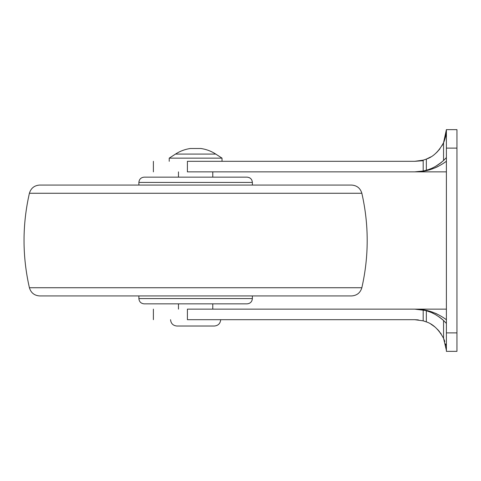 <?xml version="1.0" encoding="UTF-8"?>
<svg xmlns="http://www.w3.org/2000/svg" width="481" height="481" viewBox="0 0 481 481"><rect width="100%" height="100%" fill="white"/><g stroke="black" fill="none" stroke-linecap="round" stroke-linejoin="round"><path stroke-width="0.72" d="M195.629 177.146L212.782 177.146L212.782 171.867L446.392 171.867M205.201 185.065L58.363 185.065L138.877 185.065L138.877 182.425L252.381 182.425C252.05 179.233 250.288 177.471 247.102 177.146L212.782 177.146M138.877 182.425C139.201 179.233 140.963 177.471 144.156 177.146L247.102 177.146M361.85 193.266L29.401 193.266C30.946 188.155 34.379 185.425 39.695 185.065L351.563 185.065C356.878 185.425 360.305 188.155 361.85 193.266C368.981 224.753 368.981 256.247 361.85 287.734C360.305 292.845 356.878 295.575 351.563 295.935L39.695 295.935C34.379 295.575 30.946 292.845 29.401 287.734L361.85 287.734M138.877 295.935L138.877 298.575C139.201 301.767 140.963 303.529 144.156 303.854L247.102 303.854C250.288 303.529 252.05 301.767 252.381 298.575L252.381 295.935M424.771 310.347L423.19 309.986L426.334 310.762L426.334 321.897L423.19 320.845L414.718 319.691L418.362 319.901L414.784 319.691L187.458 319.691M431.842 324.717L434.782 326.858L431.842 324.717M437.488 329.347L439.514 331.662L437.488 329.347M441.239 334.054L440.41 332.84L441.251 334.061M426.334 321.897C432.984 324.032 438.72 329.491 443.554 338.269L446.374 350.276M446.314 349.128L446.206 347.913M446.109 347.156L446.037 346.657M445.809 345.322L445.502 343.909M444.805 341.474L443.518 338.179M446.314 131.89L446.392 129.636C446.572 133.273 445.61 137.674 443.512 142.833L444.131 141.39M442.418 144.997L442.099 145.557L442.418 144.997M439.754 149.038L436.772 152.375L439.754 149.038M430.261 157.233L426.425 159.067L430.904 156.86M423.19 160.696L414.718 161.309L419.318 160.973L414.718 161.309L423.19 160.155L426.4 159.079M422.949 160.221L422.15 160.426L422.949 160.221M444.594 140.157L446.037 134.379M441.997 145.725L443.554 142.731L446.392 129.636L456.95 129.636L456.95 143.711M446.392 157.57L443.554 160.492C437.469 165.717 431.728 168.963 426.334 170.238L426.677 170.142M187.404 319.691L187.404 309.133L414.718 309.133L425.108 310.431L423.19 309.986L423.19 320.845L425.264 321.494M443.554 338.269L443.554 320.508L446.392 323.43L443.554 320.508C437.439 315.271 431.697 312.019 426.334 310.762L426.659 310.852M442.754 319.781L438.991 316.805M434.854 314.243L432.046 312.848M430.922 312.361L429.311 311.73M426.449 310.792L430.194 312.067M422.883 309.926L418.278 309.283M423.19 309.986L414.718 309.133C425.98 308.982 436.538 312.512 446.392 319.715M446.392 161.285C436.483 168.506 425.925 172.036 414.718 171.867L423.19 171.014L423.19 160.155L414.718 161.309L187.458 161.309M419.889 171.555L421.59 171.308M429.13 169.336L430.91 168.639M431.992 168.176L432.978 167.719M433.646 167.388L434.644 166.871M435.774 166.246L441.438 162.337M443.326 160.708L444.829 159.247M437.025 313.997L435.137 313.167M418.272 309.283L422.859 309.92M429.238 311.706L430.898 312.355M432.004 312.83L434.71 314.159M440.265 317.731L442.652 319.691M441.522 162.271L439.333 163.955M439.069 164.141L435.81 166.222M430.94 168.627L429.22 169.3M426.503 170.19L423.19 171.014M421.699 171.29L419.817 171.561M415.217 171.867L416.708 171.831M435.028 167.881L438.071 166.504M212.782 303.854L212.782 309.133L446.392 309.133M187.458 171.867L414.718 171.867M443.554 160.492L443.554 142.731C438.726 151.503 432.984 156.962 426.334 159.103L426.334 170.238L428.234 169.649M436.604 165.753L439.183 164.063M446.392 332.888L456.95 332.888L456.95 129.636L446.392 129.636L446.392 351.364L456.95 351.364L456.95 337.289M446.392 351.364L456.95 351.364L456.95 332.888M433.88 326.148L430.856 324.11M435.666 153.397L437.476 151.665M439.52 149.332L440.001 148.713M215.783 161.309L222.024 161.309L222.024 158.141L169.228 158.141L169.228 161.309M214.346 326.022L176.888 326.022C173.052 325.637 170.941 323.521 170.551 319.691M222.024 158.141L215.747 154.07C211.297 151.172 206.349 149.314 200.908 148.491L190.35 148.491C184.902 149.314 179.954 151.172 175.511 154.07L169.228 158.141M138.877 298.575L252.381 298.575M446.392 148.112L456.95 148.112M187.404 171.867L187.404 161.309M215.747 154.07L175.511 154.07M252.381 185.065L252.381 182.425M29.401 193.266C22.246 224.753 22.246 256.247 29.401 287.734M444.462 340.482L444.691 341.119M153.391 309.133L153.391 319.691M153.391 171.867L153.391 161.309M178.469 171.867L178.469 177.146M178.469 303.854L178.469 309.133M220.701 319.691C220.31 323.521 218.2 325.637 214.37 326.022"/></g></svg>
